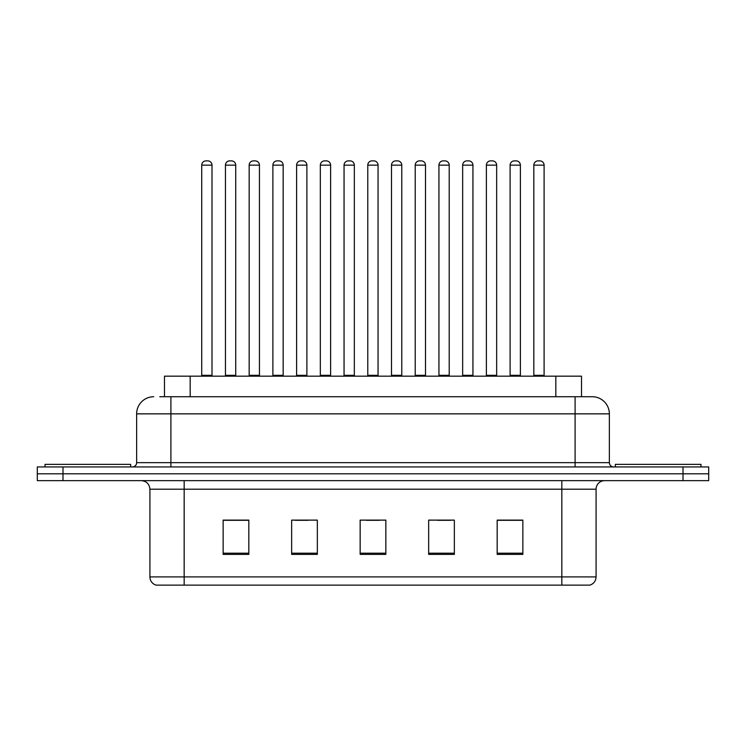 <?xml version="1.0" encoding="UTF-8"?>
<svg xmlns="http://www.w3.org/2000/svg" width="746" height="746" viewBox="0 0 746 746"><rect width="100%" height="100%" fill="white"/><g stroke="black" fill="none" stroke-linecap="round" stroke-linejoin="round"><path stroke-width="1.12" d="M164.484 396.723L164.484 376.171L581.516 376.171L581.516 396.723M596.082 576.9C595.849 581.003 593.797 583.745 589.918 585.125L561.831 585.125L561.831 576.9L596.082 576.9L596.082 489.208A8.56 8.56 0 0 1 604.652 480.648M561.831 585.125L156.082 585.125A8.56 8.56 0 0 1 149.918 576.9L149.918 489.208C149.405 484.005 146.552 481.151 141.348 480.648M62.99 466.94L708.7 466.94L708.7 473.794L37.3 473.794L37.3 480.648L62.99 480.648L62.99 473.794L37.3 473.794L37.3 466.94L62.99 466.94L62.99 473.794L708.7 473.794L708.7 480.648L62.99 480.648M522.862 554.381L522.862 520.121L497.172 520.121L497.172 554.381L522.862 554.381M454.351 554.381L454.351 520.121L428.661 520.121L428.661 554.381L454.351 554.381M248.828 554.381L248.828 520.121L223.138 520.121L223.138 554.381L248.828 554.381M317.339 554.381L317.339 520.121L291.649 520.121L291.649 554.381L317.339 554.381M385.85 554.381L385.85 520.121L360.15 520.121L360.15 554.381L385.85 554.381M546.426 585.125L199.574 585.125M497.172 520.298L521.668 520.298M508.819 520.298L497.946 520.298M295.323 520.298L308.173 520.298M247.886 520.298L237.004 520.298M224.164 520.298L248.828 520.298M437.66 520.298L450.5 520.298M366.491 520.298L379.341 520.298M160.157 396.723L591.97 396.723M159.765 396.723L170.899 396.723L170.899 413.853L136.639 413.853L136.639 462.66A4.28 4.28 0 0 1 132.359 466.94M153.769 396.723A17.13 17.13 0 0 0 136.639 413.853M592.231 396.723A17.13 17.13 0 0 1 609.361 413.853L609.361 462.66C609.613 465.262 611.039 466.688 613.641 466.94M212.004 165.155L201.728 165.155A4.28 4.28 0 0 1 206.008 160.875L207.724 160.875A4.28 4.28 0 0 1 212.004 165.155L212.004 375.313A0.858 0.858 0 0 0 212.862 376.171M201.728 165.155L201.728 375.313A0.858 0.858 0 0 1 200.87 376.171M207.724 160.875L206.008 160.875M225.451 165.155A4.28 4.28 0 0 1 229.731 160.875L231.437 160.875A4.28 4.28 0 0 1 235.727 165.155L225.451 165.155L225.451 375.313A0.858 0.858 0 0 1 224.593 376.171M235.727 165.155L235.727 375.313A0.858 0.858 0 0 0 236.575 376.171M231.437 160.875L229.731 160.875M130.643 466.94L130.643 464.376L45.012 464.376L45.012 466.94M259.44 165.155L249.164 165.155A4.28 4.28 0 0 1 253.454 160.875L255.16 160.875A4.28 4.28 0 0 1 259.44 165.155L259.44 375.313A0.858 0.858 0 0 0 260.298 376.171M249.164 165.155L249.164 375.313A0.858 0.858 0 0 1 248.315 376.171M255.16 160.875L253.454 160.875M306.886 165.155L296.61 165.155A4.28 4.28 0 0 1 300.89 160.875L302.606 160.875A4.28 4.28 0 0 1 306.886 165.155L306.886 375.313A0.858 0.858 0 0 0 307.744 376.171M296.61 165.155L296.61 375.313A0.858 0.858 0 0 1 295.752 376.171M302.606 160.875L300.89 160.875M354.331 165.155L344.055 165.155A4.28 4.28 0 0 1 348.335 160.875L350.051 160.875A4.28 4.28 0 0 1 354.331 165.155L354.331 375.313A0.858 0.858 0 0 0 355.189 376.171M344.055 165.155L344.055 375.313A0.858 0.858 0 0 1 343.197 376.171M350.051 160.875L348.335 160.875M401.777 165.155L391.501 165.155A4.28 4.28 0 0 1 395.781 160.875L397.497 160.875A4.28 4.28 0 0 1 401.777 165.155L401.777 375.313A0.858 0.858 0 0 0 402.635 376.171M391.501 165.155L391.501 375.313A0.858 0.858 0 0 1 390.643 376.171M397.497 160.875L395.781 160.875M272.887 165.155A4.28 4.28 0 0 1 277.167 160.875L278.883 160.875A4.28 4.28 0 0 1 283.163 165.155L272.887 165.155L272.887 375.313A0.858 0.858 0 0 1 272.029 376.171M283.163 165.155L283.163 375.313A0.858 0.858 0 0 0 284.021 376.171M278.883 160.875L277.167 160.875M320.332 165.155A4.28 4.28 0 0 1 324.613 160.875L326.328 160.875A4.28 4.28 0 0 1 330.609 165.155L320.332 165.155L320.332 375.313A0.858 0.858 0 0 1 319.475 376.171M330.609 165.155L330.609 375.313A0.858 0.858 0 0 0 331.466 376.171M326.328 160.875L324.613 160.875M367.778 165.155A4.28 4.28 0 0 1 372.058 160.875L373.774 160.875A4.28 4.28 0 0 1 378.054 165.155L367.778 165.155L367.778 375.313A0.858 0.858 0 0 1 366.92 376.171M378.054 165.155L378.054 375.313A0.858 0.858 0 0 0 378.912 376.171M373.774 160.875L372.058 160.875M700.988 466.94L700.988 464.376L615.357 464.376L615.357 466.94M449.213 165.155L438.937 165.155A4.28 4.28 0 0 1 443.227 160.875L444.933 160.875A4.28 4.28 0 0 1 449.213 165.155L449.213 375.313A0.858 0.858 0 0 0 450.071 376.171M438.937 165.155L438.937 375.313A0.858 0.858 0 0 1 438.089 376.171M444.933 160.875L443.227 160.875M496.659 165.155L486.383 165.155A4.28 4.28 0 0 1 490.663 160.875L492.379 160.875A4.28 4.28 0 0 1 496.659 165.155L496.659 375.313A0.858 0.858 0 0 0 497.517 376.171M486.383 165.155L486.383 375.313A0.858 0.858 0 0 1 485.525 376.171M492.379 160.875L490.663 160.875M544.104 165.155L533.828 165.155A4.28 4.28 0 0 1 538.108 160.875L539.824 160.875A4.28 4.28 0 0 1 544.104 165.155L544.104 375.313A0.858 0.858 0 0 0 544.962 376.171M533.828 165.155L533.828 375.313A0.858 0.858 0 0 1 532.97 376.171M539.824 160.875L538.108 160.875M415.224 165.155A4.28 4.28 0 0 1 419.504 160.875L421.21 160.875A4.28 4.28 0 0 1 425.5 165.155L415.224 165.155L415.224 375.313A0.858 0.858 0 0 1 414.366 376.171M425.5 165.155L425.5 375.313A0.858 0.858 0 0 0 426.348 376.171M421.21 160.875L419.504 160.875M462.66 165.155A4.28 4.28 0 0 1 466.94 160.875L468.656 160.875A4.28 4.28 0 0 1 472.936 165.155L462.66 165.155L462.66 375.313A0.858 0.858 0 0 1 461.802 376.171M472.936 165.155L472.936 375.313A0.858 0.858 0 0 0 473.794 376.171M468.656 160.875L466.94 160.875M510.105 165.155A4.28 4.28 0 0 1 514.386 160.875L516.101 160.875A4.28 4.28 0 0 1 520.382 165.155L510.105 165.155L510.105 375.313A0.858 0.858 0 0 1 509.248 376.171M520.382 165.155L520.382 375.313A0.858 0.858 0 0 0 521.24 376.171M516.101 160.875L514.386 160.875M190.174 396.723L190.174 376.171M555.826 396.723L555.826 376.171M561.831 480.648L561.831 489.208L149.918 489.208M596.082 489.208L561.831 489.208L561.831 576.9L184.169 576.9L184.169 585.125M149.918 576.9L184.169 576.9L184.169 480.648M683.01 480.648L683.01 466.94M385.85 553.187L360.15 553.187M317.339 553.187L291.649 553.187M248.828 553.187L223.138 553.187M454.351 553.187L428.661 553.187M522.862 553.187L497.172 553.187M170.899 466.94L170.899 462.66L609.361 462.66M136.639 462.66L170.899 462.66L170.899 413.853L575.101 413.853L575.101 466.94M609.361 413.853L575.101 413.853L575.101 396.723M201.728 375.313L212.004 375.313M225.451 375.313L235.727 375.313M249.164 375.313L259.44 375.313M296.61 375.313L306.886 375.313M344.055 375.313L354.331 375.313M391.501 375.313L401.777 375.313M272.887 375.313L283.163 375.313M320.332 375.313L330.609 375.313M367.778 375.313L378.054 375.313M438.937 375.313L449.213 375.313M486.383 375.313L496.659 375.313M533.828 375.313L544.104 375.313M415.224 375.313L425.5 375.313M462.66 375.313L472.936 375.313M510.105 375.313L520.382 375.313"/></g></svg>
